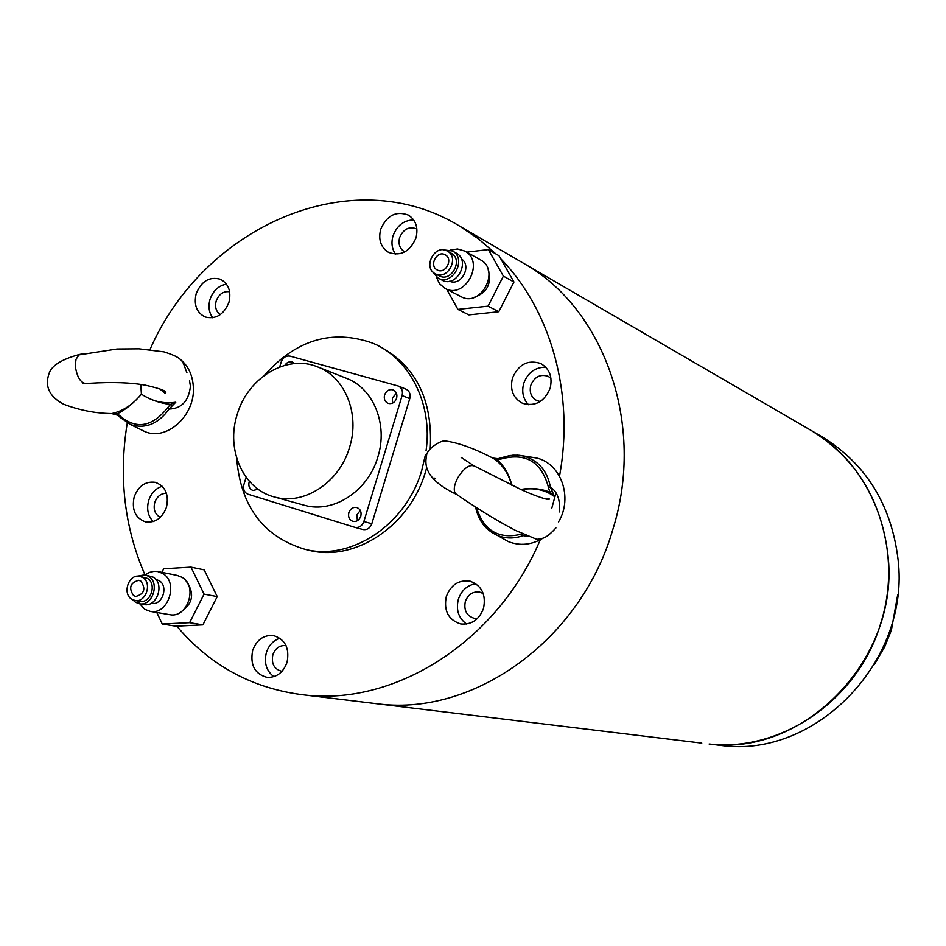 <?xml version="1.0" encoding="UTF-8"?>
<svg xmlns="http://www.w3.org/2000/svg" width="946" height="946" viewBox="0 0 946 946"><rect width="100%" height="100%" fill="white"/><g stroke="black" fill="none" stroke-linecap="round" stroke-linejoin="round"><path stroke-width="1.42" d="M370.312 702.961L379.961 704.12C475.531 715.389 581.423 638.976 612.807 529.547C645.751 425.097 604.553 308.869 524.001 263.532L521.814 262.267M881.093 622.054C904.175 548.609 872.567 465.219 811.396 430.584L809.741 429.626L811.396 430.584C855.692 458.101 881.199 499.523 887.904 554.876C900.403 658.073 804.561 756.847 709.11 744.005C781.751 752.437 859.216 699.035 881.093 622.054M701.778 743.118L379.961 704.12C475.531 715.389 581.423 638.976 612.807 529.547C645.751 425.097 604.553 308.869 524.001 263.532L822.523 437.064C866.24 464.202 891.416 505.01 898.05 559.488C910.43 661.065 816.043 758.207 721.857 745.554L714.632 744.668M512.425 378.199C509.788 389.787 513.134 398.148 522.488 403.28C535.117 406.863 544.34 401.861 550.134 388.286C552.724 377.052 549.602 368.798 540.769 363.524C527.88 359.397 518.432 364.293 512.425 378.199M545.783 367.225C535.2 367.119 527.833 372.511 523.717 383.402C521.494 391.821 523.091 398.916 528.507 404.711M446.299 596.536C443.556 610.809 448.369 619.949 460.737 623.97C471.557 624.939 479.149 619.748 483.524 608.408C486.244 594.526 481.68 585.432 469.843 581.128C458.692 579.732 450.852 584.865 446.299 596.536M475.826 583.741C467.312 585.16 461.482 590.351 458.349 599.291C455.806 609.922 458.538 618.176 466.555 624.053M252.653 650.47C249.945 665.109 254.781 674.096 267.139 677.407C276.587 677.632 283.221 672.618 287.052 662.354C289.736 647.998 285.089 639.035 273.11 635.476C263.414 634.967 256.591 639.957 252.653 650.47M279.969 638.219C273.394 640.395 268.853 645.172 266.382 652.539C263.887 662.886 266.358 670.939 273.82 676.697M134.178 496.946C131.518 509.847 135.349 518.183 145.672 521.944C155.333 523.02 162.263 518.112 166.472 507.245C169.109 494.569 165.42 486.268 155.404 482.342C145.554 481.017 138.483 485.877 134.178 496.946M162.227 486.268C155.7 488.384 151.183 493.15 148.676 500.552C146.453 509.019 147.954 516.019 153.181 521.589M196.2 293.638C193.634 304.778 196.602 312.558 205.105 316.969C215.877 319.582 223.812 314.722 228.92 302.389C231.451 291.463 228.613 283.741 220.418 279.224C209.48 276.303 201.403 281.104 196.2 293.638M226.472 284.119C218.573 285.621 213.098 290.706 210.024 299.374C208.085 306.421 208.971 312.558 212.708 317.773M380.659 229.358C378.152 239.776 380.812 247.462 388.64 252.416C400.82 256.543 409.937 251.719 415.968 237.919C418.439 227.761 415.933 220.17 408.483 215.132C396.126 210.58 386.855 215.321 380.659 229.358M413.674 219.921C403.8 220.193 396.894 225.55 392.98 235.992C391.053 242.886 391.916 248.964 395.558 254.202M236.654 458.101C240.639 506.548 263.532 536.997 305.345 549.437C351.51 560.978 406.283 524.545 421.786 470.233L425.487 454.435M426.043 450.793C432.901 404.167 409.724 358.428 372.819 343.185C332.365 328.853 296.24 339.555 264.419 375.29M306.776 549.78L309.46 550.418C355.507 561.936 410.126 525.645 425.57 471.522L426.705 467.584M430.217 448.806C433.008 398.905 415.176 364.269 376.697 344.876L373.232 343.363M551.719 508.487L555.988 492.819M559.512 476.134C574.707 394.328 550.998 310.17 500.753 258.778M495.941 253.954L478.357 238.77L459.378 225.964C352.196 160.335 203.958 225.739 149.976 349.606M404.829 251.884L404.45 251.707C399.697 248.644 398.077 243.95 399.602 237.6C403.374 229.027 409.05 226.118 416.618 228.873L416.902 229.038M220.276 314.628C216.066 311.553 214.695 307.012 216.185 301.017C218.916 294.076 223.398 290.99 229.63 291.735M160.312 517.344C155.014 514.435 153.157 509.492 154.754 502.492C157.036 496.366 160.938 493.304 166.461 493.327M282.014 671.305L281.695 671.27C274.139 669.212 271.195 663.702 272.838 654.774C275.251 648.365 279.413 645.302 285.337 645.586L286.106 645.728M477.553 618.4L474.112 618.306C466.591 615.799 463.658 610.205 465.326 601.514C468.093 594.419 472.882 591.262 479.681 592.078L483.252 593.58M540.261 401.506L536.89 400.619C531.214 397.45 529.181 392.342 530.789 385.294C534.443 376.827 540.201 373.824 548.089 376.295L550.962 378.305M127.261 423.028C118.51 476.843 124.411 527.442 144.963 574.837M176.796 626.146C210.745 666.268 253.788 689.279 305.925 695.156C396.504 705.314 497.833 640.785 540.272 539.776M820.892 436.106L822.523 437.064M874.293 664.636L884.735 646.757L891.357 630.237L897.671 594.904M384.573 394.943C383.686 398.94 384.833 401.731 388.026 403.339C391.963 404.273 394.813 402.594 396.599 398.301C397.474 394.34 396.35 391.549 393.205 389.929C389.255 388.948 386.37 390.615 384.573 394.943M396.421 393.205L392.354 398.006L392.543 403.114M249.354 481.301L249.129 481.963C248.219 486.268 249.508 489.106 252.984 490.501L258.092 489.212M257.584 488.834L257.797 489.449M348.849 512.614C347.939 517.024 349.31 519.945 352.964 521.388C356.618 521.92 359.22 520.217 360.781 516.28C361.691 511.892 360.343 508.972 356.737 507.517C353.047 506.938 350.422 508.629 348.849 512.614M360.296 510.438L356.879 514.872L357.375 520.702M349.512 447.458C360.225 414.076 345.077 376.827 317.371 366.8C286.733 354.005 247.568 377.773 237.162 414.585C225.704 449.811 243.453 489.626 274.742 497.064C304.056 505.554 339.567 482.354 349.512 447.458M303.169 504.939L304.529 505.318C333.335 513.654 368.136 491.057 377.832 457.013C388.286 424.447 373.351 388.026 346.13 378.175L317.891 367.001M246.114 477.292L243.902 484.553C242.874 489.319 244.257 492.547 248.053 494.238L354.951 527.371C359.113 527.974 362.093 526.023 363.867 521.53L402.097 395.57C403.102 391.053 401.825 387.872 398.242 386.015L290.079 356.134C285.976 355.507 283.008 357.458 281.21 361.987L279.685 366.965M363.867 521.53L371.813 523.729L409.772 398.633L402.097 395.57M294.549 363.583L292.373 361.987L289.405 361.774L286.555 363.193L284.829 365.31M405.29 388.924L405.94 389.149C409.5 390.994 410.777 394.151 409.772 398.633M371.813 523.729C370.052 528.199 367.095 530.138 362.945 529.535L355.081 527.407M558.542 521.873L558.613 521.754C573.241 497.513 561.025 463.221 536.264 457.947L519.2 455.286L512.933 455.18L505.14 456.634L502.113 457.687L502.078 458.739L497.572 459.886L492.913 458.136L497.986 458.68L509.977 455.511L517.734 455.144L523.812 456.102C538.428 460.489 547.296 470.848 550.43 487.178C557.383 491.684 560.375 499.926 559.405 511.928M536.264 457.947L529.252 456.906M520.903 489.449C530.836 487.639 540.462 488.526 549.78 492.097L548.432 487.296L550.43 487.178L554.581 496.626C545.085 489.732 533.993 487.403 521.329 489.638M457.225 494.853L455.404 493.564C453.311 490.075 454.139 484.754 457.876 477.635C464.214 467.773 469.831 463.966 474.738 466.212L520.087 489.07C532.444 495.018 550.489 501.38 549.2 498.873L544.305 498.684M500.836 537.375L508.392 541.632C520.123 546.161 531.747 544.967 543.252 538.049M511.609 485.144C508.487 473.307 502.385 464.368 493.292 458.325L493.28 458.313C474.135 448.369 458.053 442.574 445.034 440.942C440.328 440.268 426.658 449.374 426.563 455.523C425.511 461.814 421.668 477.671 455.83 494.049M527.572 536.335L523.02 535.649L522.381 533.899M502.125 457.675L497.998 458.68L497.572 459.886C504.561 466.65 509.326 475.105 511.869 485.263M524.888 535.105L523.02 535.649C514.234 538.818 505.684 538.735 497.383 535.424C485.676 530.138 478.416 520.714 475.625 507.174C478.38 520.631 485.641 530.056 497.383 535.424L508.392 541.632M554.581 496.626L549.78 492.097L551.743 491.601M497.998 458.68L492.76 458.065M189.507 380.647L190.442 386.311C188.68 401.069 181.573 408.637 169.121 409.027L167.407 408.01L170.351 404.45C159.673 403.126 150.024 399.709 141.427 394.198C134.344 402.523 126.35 409.062 117.446 413.792L120.438 416.275C136.508 429.626 152.152 426.871 167.407 408.01M140.398 429.389L144.975 431.636C166.91 441.226 195.349 415.282 193.351 387.115C192.606 374.545 187.876 365.014 179.184 358.51M159.295 388.581L165.172 393.323C168.14 391.549 161.565 388.841 145.448 385.188C130.879 382.539 112.338 381.9 89.811 383.284C82.172 385.247 77.312 379.405 75.219 365.783L76.035 359.303L79.204 354.525C61.052 359.48 50.93 366.043 48.837 374.226C44.699 386.772 49.63 396.776 63.63 404.214C79.606 410.292 95.712 413.402 111.959 413.544L111.652 413.556C122.779 411.25 132.7 404.77 141.415 394.115L140.777 384.443M79.204 354.525L83.414 353.674M141.427 394.198L141.415 394.115C152.093 401.317 163.552 404.013 175.779 402.216L169.121 409.027C158.313 423.891 145.542 429.106 130.785 424.683L120.414 417.576L120.438 416.275M120.166 417.316L117.493 415.176L111.652 413.556L117.446 413.792L117.493 415.176L112.503 413.627M171.924 405.799L170.351 404.45L175.779 402.216M140.883 581.14L138.766 580.312C130.17 582.748 128.443 587.856 133.599 595.625L135.81 596.465C144.371 593.958 146.062 588.85 140.883 581.14M131.778 599.244L135.124 600.521C145.932 602.827 152.483 582.949 142.716 577.509L139.559 576.291C128.727 573.784 121.975 593.698 131.778 599.244M139.547 601.289L139.89 601.349C150.674 603.654 157.202 583.848 147.446 578.42L139.878 576.351M132.724 599.776L135.455 602.247L139.488 603.773C152.424 606.516 160.241 582.748 148.534 576.256L144.785 574.801L137.371 576.197M143.804 604.518L144.218 604.589C157.131 607.32 164.911 583.647 153.228 577.166L145.164 574.872M151.301 603.347L151.644 603.406C162.369 605.688 168.837 586.059 159.141 580.667L155.818 579.425M138.979 602.862L144.726 609.295L150.367 611.423C168.222 615.125 178.889 582.417 162.747 573.501L157.639 571.514L153.985 571.337L149.421 572.425L145.187 574.872M169.346 614.616L169.925 614.711C187.592 618.388 198.116 586.142 182.117 577.344L177.068 575.381L158.159 571.62M179.645 612.795C193.067 604.175 195.16 593.473 185.913 580.714M156.788 612.5L162.274 624.017L189.614 622.693L204.064 594.123L217.225 596.595L204.194 569.882L190.962 567.139L163.705 568.783L161.908 572.365M204.064 594.123L190.962 567.139M162.274 624.017L175.767 626.193L202.917 624.88L217.225 596.595M189.614 622.693L202.917 624.88M138.163 601.053L138.412 601.644M445.046 254.711C436.827 250.051 428.704 265.861 437.218 269.929L437.289 269.965C445.424 274.647 453.631 258.979 445.223 254.805L445.046 254.711M435.361 273.784C447.529 280.808 459.874 257.347 447.292 251.057L446.973 250.891C434.64 243.914 422.484 267.671 435.278 273.737L435.361 273.784M439.133 275.759L439.228 275.806C451.372 282.819 463.67 259.452 451.136 253.173L450.816 253.008M432.216 271.195L438.081 278.089C452.626 286.508 467.407 258.495 452.377 250.938L443.414 249.874M441.865 280.063L441.924 280.099C456.433 288.495 471.179 260.588 456.185 253.055L455.783 252.83M449.598 281.199C461.234 286.65 472.338 265.578 461.341 258.861M436.331 276.977L439.523 283.729L444.987 288.353C464.994 299.977 485.416 261.557 464.782 251.045L457.497 248.964L450.473 250.087M444.987 288.353L460.927 296.571C480.71 308.053 500.86 270.225 480.45 259.819L479.799 259.476M473.461 297.6C487.084 293 491.991 283.705 488.183 269.705M446.689 289.24L457.888 309.377L488.053 306.149L503.378 276.102L513.95 281.991L499.015 255.716L488.337 249.578L466.709 252.121M503.378 276.102L488.337 249.578M457.888 309.377L468.849 314.888L498.767 311.719L513.95 281.991M488.053 306.149L498.767 311.719M548.432 487.296C541.585 462.121 526.142 452.602 502.078 458.739M476.524 507.742C483.914 530.978 499.074 539.74 522.003 534.029M459.378 225.964L524.001 263.532M305.925 695.156L379.961 704.12M305.345 549.437L309.46 550.418M273.796 635.594L273.11 635.476M470.493 581.293L469.843 581.128M721.857 745.554L709.11 744.005M274.742 497.064L304.529 505.318M354.951 527.371L362.945 529.535M398.242 386.015L405.94 389.149M435.609 478.404L433.859 478.014M473.52 465.527L461.128 457.391M455.404 493.564C476.524 508.239 496.591 520.537 515.605 530.47L536.89 539.409C542.224 538.073 544.908 540.024 555.929 527.927M186.989 372.901C182.152 361.325 184.919 358.499 163.906 351.841L139.121 348.814L117.068 348.991L78.707 354.916M84.348 383.638L82.917 383.461M117.493 415.176L130.785 424.683L144.975 431.636M135.124 600.521L139.89 601.349M139.488 603.773L144.218 604.589M150.367 611.423L169.925 614.711M447.292 251.057L451.136 253.173M452.377 250.938L456.185 253.055M464.782 251.045L480.45 259.819M435.337 273.772L439.157 275.771"/></g></svg>
